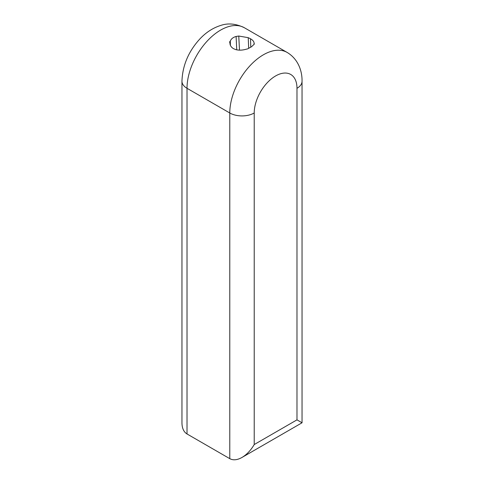 <?xml version="1.0" encoding="UTF-8"?>
<svg xmlns="http://www.w3.org/2000/svg" width="484" height="484" viewBox="0 0 484 484"><rect width="100%" height="100%" fill="white"/><g stroke="black" fill="none" stroke-linecap="round" stroke-linejoin="round"><path stroke-width="0.73" d="M236.743 49.852L236.107 36.457L238.763 36.034L248.225 37.673L250.488 38.762L250.797 47.22M250.488 38.762C252.866 40.142 254.064 41.612 254.07 43.167L254.348 44.062L251.565 46.712L247.663 48.86L245.237 49.465C241.915 50.318 238.757 50.372 235.775 49.616L233.512 48.672C231.134 47.208 229.936 45.302 229.93 42.949L229.585 41.975L230.311 41.031L230.372 45.248M254.07 43.082L254.07 44.328M238.763 36.034L239.495 50.142M187.018 433.966L187.018 88.3A17.279 9.976 0 0 1 181.954 81.245L181.954 422.78C182.032 428.207 183.72 431.94 187.018 433.966L229.779 458.657C233.185 460.496 237.263 460.096 242 457.447C246.737 454.621 250.815 450.32 254.221 444.548L254.221 112.99A17.279 9.976 180 0 1 229.779 112.99L229.779 458.657M254.221 444.548L296.982 419.858L296.982 88.3L296.982 419.858L302.046 422.78L242 457.447M248.691 48.291L248.225 37.673M230.311 41.031C231.225 38.811 233.155 37.286 236.107 36.457M187.018 88.3A47.517 27.437 -60 0 1 207.757 40.481A47.517 27.437 -60 0 1 244.378 27.745L287.139 52.435A47.517 27.437 120 0 0 250.524 65.171A47.517 27.437 120 0 0 229.779 112.99L187.018 88.3M254.221 112.99A30.238 17.46 -60 0 1 275.602 75.952A30.238 17.46 -60 0 1 296.982 88.3A17.279 9.976 0 0 0 302.046 81.245C302.252 71.118 298.223 59.036 287.139 52.435M181.954 81.245C182.516 65.564 188.457 51.492 199.789 39.035C206.009 32.361 213.081 27.8 221 25.356C228.279 22.917 236.071 23.716 244.378 27.745M302.046 81.245L302.046 422.78"/></g></svg>
